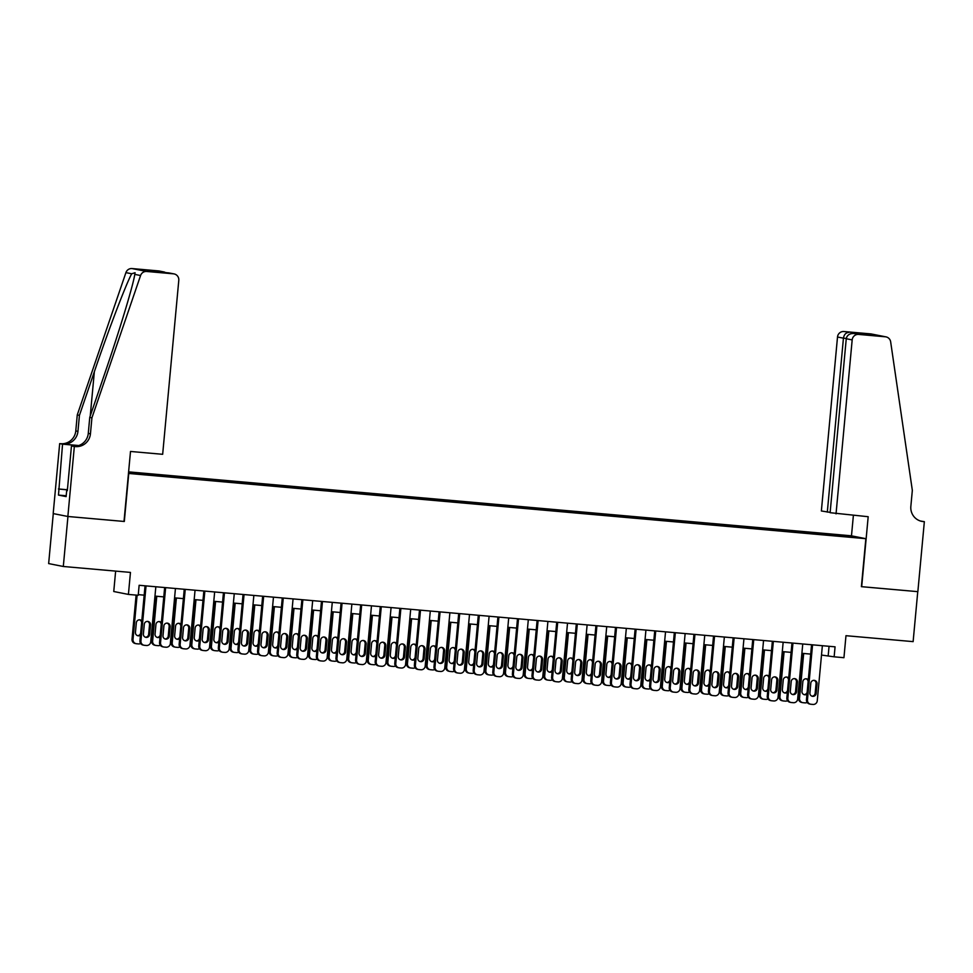<?xml version="1.0" encoding="UTF-8"?>
<svg xmlns="http://www.w3.org/2000/svg" width="973" height="973" viewBox="0 0 973 973"><rect width="100%" height="100%" fill="white"/><g stroke="black" fill="none" stroke-linecap="round" stroke-linejoin="round"><path stroke-width="1.46" d="M143.457 474.678L135.782 473.827L143.457 474.678M115.641 571.102L113.756 591.511L128.412 594.418L138.215 595.281L139.139 585.284L835.065 646.826L834.141 656.824L843.944 657.699L845.975 635.697L913.124 641.633L917.758 591.645L861.397 586.658L865.848 538.677L128.472 473.425M53.284 513.598L48.65 563.586L63.306 566.481L67.952 516.493L124.313 521.479L128.764 473.486M865.848 538.677L851.193 535.782L128.618 471.869M848.833 536.792L839.553 536.074L848.809 537.06M128.545 472.586L156.617 475.785L832.037 535.515M128.57 472.343L823.328 533.484L847.665 535.941L853.686 537.132L832.122 535.223M128.412 594.418L130.455 572.416L63.306 566.481M821.492 655.06L834.141 656.824M138.275 594.637L144.174 595.16M154.975 596.108L163.78 596.887M174.581 597.848L183.374 598.626M194.186 599.575L202.98 600.353M213.78 601.314L222.586 602.092M233.386 603.053L242.192 603.832M252.992 604.78L261.798 605.559M272.598 606.52L281.392 607.298M292.204 608.247L300.998 609.025M311.798 609.986L320.604 610.764M331.404 611.713L340.209 612.491M351.01 613.452L359.815 614.231M370.616 615.179L379.409 615.958M390.222 616.918L399.015 617.697M409.815 618.646L418.621 619.424M429.421 620.385L438.227 621.163M449.027 622.124L457.833 622.902M468.633 623.851L477.427 624.63M488.239 625.59L497.033 626.369M507.833 627.317L516.639 628.096M527.439 629.057L536.245 629.835M547.045 630.784L555.851 631.562M566.651 632.523L575.444 633.301M586.257 634.25L595.05 635.028M605.851 635.989L614.656 636.768M625.457 637.729L634.262 638.507M645.063 639.456L653.868 640.234M664.668 641.195L673.462 641.973M684.274 642.922L693.068 643.7M703.868 644.661L712.674 645.44M723.474 646.388L732.28 647.167M743.08 648.127L751.886 648.906M762.686 649.855L771.48 650.633M782.292 651.594L791.085 652.372M801.886 653.321L810.691 654.099M829.057 646.303L828.193 655.656M826.199 535.004L826.101 534.031M823.219 534.736L823.328 533.484M147.823 474.046L147.896 474.702M847.106 536.549L847.665 535.941M822.367 645.707L817.259 700.779A4.014 3.941 101.2 0 1 812.966 704.44L810.995 704.257A4.014 3.941 101.2 0 1 807.456 699.915L812.564 644.844M811.555 644.746L806.459 699.721L807.456 699.915M816.152 693.433A3.211 3.15 -78.8 0 1 812.394 696.303A3.211 3.15 -78.8 0 1 809.889 692.873L810.777 683.277A3.211 3.15 -78.8 0 1 814.535 680.395A3.211 3.15 -78.8 0 1 817.052 683.824L816.152 693.433L815.167 693.238A3.211 3.15 -78.8 0 1 811.908 696.169M814.036 680.346A3.211 3.15 -78.8 0 1 816.055 683.63L815.167 693.238M810.594 704.209L809.597 704.002A4.014 3.941 -78.8 0 1 806.459 699.721M802.689 653.394L798.541 698.152A4.014 3.941 -78.8 0 0 801.679 702.445L802.664 702.64A4.014 3.941 101.2 0 0 803.078 702.701L805.036 702.871A4.014 3.941 101.2 0 0 807.189 702.433M802.664 702.64A4.014 3.941 101.2 0 1 799.526 698.346L803.686 653.491M810.85 682.815L809.877 693.348M803.99 694.6A3.211 3.15 101.2 0 0 807.164 692.131M808.137 681.599A3.211 3.15 101.2 0 0 806.106 678.777M808.308 679.799A3.211 3.15 101.2 0 0 802.847 681.708L801.959 691.304A3.211 3.15 101.2 0 0 806.982 694.15M67.234 490.647L67.465 488.227M836.038 513.866L852.178 339.905L846.255 338.726L830.115 512.698L868.184 516.712L861.689 586.695L917.855 591.657L924.35 521.674L920.422 521.017M830.139 512.382L821.37 510.971L837.51 337.011A6.02 5.899 -78.8 0 1 843.956 331.525L870.713 333.897A6.02 5.899 -78.8 0 1 871.322 333.982L885.977 336.877A6.02 5.899 101.2 0 1 890.66 341.851L912.333 490.368L910.85 506.361A14.06 13.768 101.2 0 0 923.268 521.577L924.35 521.674M843.956 331.525L864.961 333.897L870.142 334.931L853.88 333.484L858.612 334.42L885.369 336.792L870.713 333.897M851.484 535.831L853.382 515.398M827.305 512.139L843.433 338.178L837.51 337.011M885.977 336.877A6.02 5.899 101.2 0 0 885.369 336.792M858.612 334.42A6.02 5.899 101.2 0 0 852.178 339.905M920.774 521.114A14.06 13.768 101.2 0 0 921.103 521.151L923.268 521.577M848.687 332.462C845.817 332.669 844.065 334.578 843.433 338.178L846.291 338.434M864.961 333.897L863.015 334.298M846.255 338.726C847.033 335.162 849.575 333.411 853.88 333.484L869.996 334.907M91.924 417.818L89.759 417.381L104.67 373.754C119.034 332.073 133.252 285.15 134.785 274.374L135.065 272.732L131.708 273.766C126.149 283.739 108.502 329.993 94.357 371.71L79.433 415.349L77.949 431.343A14.06 13.768 -78.8 0 1 62.929 444.126L59.681 443.603L53.187 513.586L67.855 516.481L124.009 521.443L130.504 451.46L162.661 454.306L178.789 280.346A6.02 5.899 101.2 0 0 173.474 273.827L146.704 271.467A6.02 5.899 101.2 0 0 140.574 275.517L91.924 417.818L90.44 433.812A14.06 13.768 -78.8 0 1 75.42 446.595L74.337 446.498L67.855 516.481M79.433 415.349L77.268 414.912L75.785 430.917A14.06 13.768 -78.8 0 1 60.764 443.7M75.42 446.595L73.255 446.169A14.06 13.768 -78.8 0 0 88.275 433.386L89.759 417.381M173.474 273.827L147.276 270.433L163.549 271.868L158.806 270.932L132.048 268.56L146.704 271.467M131.708 273.766L125.918 272.622L77.268 414.912M74.337 446.498L71.467 445.926L67.319 490.72L66.675 490.599L67.319 490.647M66.2 495.768L58.477 495.087L66.128 496.595L66.675 490.599M58.477 495.087L62.552 444.162L59.681 443.603M71.467 445.926L74.69 446.218M78.728 445.525L62.929 444.126M78.545 445.585L62.552 444.162M125.918 272.622A6.02 5.899 -78.8 0 1 132.048 268.56M158.806 270.932A6.02 5.899 -78.8 0 1 159.426 271.017L166.347 272.683M58.404 488.957L67.319 489.747M67.307 489.82L59.037 489.078M168.73 272.89L174.082 273.912M147.276 270.433L152.761 271.479M163.549 271.868L164.279 271.978M802.761 643.968L797.653 699.052A4.014 3.941 101.2 0 1 793.36 702.701L791.402 702.53A4.014 3.941 101.2 0 1 787.85 698.176L792.959 643.104M791.961 643.019L786.853 697.982L787.85 698.176M796.559 691.694A3.211 3.15 -78.8 0 1 792.788 694.564A3.211 3.15 -78.8 0 1 790.283 691.134L791.171 681.538A3.211 3.15 -78.8 0 1 794.929 678.668A3.211 3.15 -78.8 0 1 797.446 682.097L796.559 691.694L795.561 691.499A3.211 3.15 -78.8 0 1 792.302 694.43M794.43 678.607A3.211 3.15 -78.8 0 1 796.449 681.903L795.561 691.499M790.988 702.47L790.003 702.275A4.014 3.941 -78.8 0 1 786.853 697.982M783.156 642.241L778.047 697.313A4.014 3.941 101.2 0 1 773.754 700.961L771.796 700.791A4.014 3.941 101.2 0 1 768.244 696.449L773.353 641.377M772.355 641.28L767.259 696.254L768.244 696.449M776.953 689.966A3.211 3.15 -78.8 0 1 773.194 692.837A3.211 3.15 -78.8 0 1 770.677 689.407L771.565 679.811A3.211 3.15 -78.8 0 1 775.323 676.928A3.211 3.15 -78.8 0 1 777.841 680.358L776.953 689.966L775.955 689.76A3.211 3.15 -78.8 0 1 772.708 692.703M774.824 676.88A3.211 3.15 -78.8 0 1 776.855 680.163L775.955 689.76M771.382 700.73L770.397 700.536A4.014 3.941 -78.8 0 1 767.259 696.254M763.55 640.502L758.441 695.586A4.014 3.941 101.2 0 1 754.148 699.234L752.19 699.064A4.014 3.941 101.2 0 1 748.638 694.71L753.747 639.638M752.749 639.553L747.653 694.515L748.638 694.71M757.347 688.227A3.211 3.15 -78.8 0 1 753.589 691.098A3.211 3.15 -78.8 0 1 751.071 687.668L751.959 678.072A3.211 3.15 -78.8 0 1 755.717 675.201A3.211 3.15 -78.8 0 1 758.235 678.631L757.347 688.227L756.362 688.033A3.211 3.15 -78.8 0 1 753.102 690.964M755.218 675.14A3.211 3.15 -78.8 0 1 757.249 678.436L756.362 688.033M751.788 699.003L750.791 698.809A4.014 3.941 -78.8 0 1 747.653 694.515M743.944 638.775L738.835 693.846A4.014 3.941 101.2 0 1 734.542 697.495L732.584 697.325A4.014 3.941 101.2 0 1 729.032 692.983L734.141 637.899M733.143 637.814L728.047 692.788L729.032 692.983M737.741 686.488A3.211 3.15 -78.8 0 1 733.983 689.37A3.211 3.15 -78.8 0 1 731.465 685.941L732.365 676.344A3.211 3.15 -78.8 0 1 736.123 673.462A3.211 3.15 -78.8 0 1 738.629 676.892L737.741 686.488L736.756 686.293A3.211 3.15 -78.8 0 1 733.496 689.225M735.612 673.413A3.211 3.15 -78.8 0 1 737.643 676.697L736.756 686.293M732.183 697.264L731.185 697.069A4.014 3.941 -78.8 0 1 728.047 692.788M783.083 651.667L778.935 696.425A4.014 3.941 -78.8 0 0 782.073 700.706L783.07 700.901A4.014 3.941 101.2 0 0 783.472 700.961L785.43 701.132A4.014 3.941 101.2 0 0 787.583 700.706M783.07 700.901A4.014 3.941 101.2 0 1 779.92 696.619L784.08 651.752M791.244 681.076L790.271 691.608M784.384 692.861A3.211 3.15 101.2 0 0 787.558 690.392M788.544 679.872A3.211 3.15 101.2 0 0 786.5 677.038M788.702 678.059A3.211 3.15 101.2 0 0 783.241 679.981L782.353 689.577A3.211 3.15 101.2 0 0 787.376 692.411M763.477 649.928L759.329 694.686A4.014 3.941 -78.8 0 0 762.467 698.979L763.464 699.173A4.014 3.941 101.2 0 0 763.866 699.222L765.836 699.405A4.014 3.941 101.2 0 0 767.977 698.967M763.464 699.173A4.014 3.941 101.2 0 1 760.314 694.88L764.486 650.013M771.638 679.349L770.665 689.869M764.778 691.134A3.211 3.15 101.2 0 0 767.952 688.665M768.938 678.132A3.211 3.15 101.2 0 0 766.894 675.311M769.108 676.332A3.211 3.15 101.2 0 0 763.647 678.242L762.747 687.838A3.211 3.15 101.2 0 0 767.77 690.672M743.883 648.2L739.723 692.958A4.014 3.941 -78.8 0 0 742.873 697.24L743.859 697.434A4.014 3.941 101.2 0 0 744.272 697.495L746.23 697.665A4.014 3.941 101.2 0 0 748.371 697.24M743.859 697.434A4.014 3.941 101.2 0 1 740.721 693.153L744.88 648.286M752.044 677.609L751.059 688.142M745.172 689.395A3.211 3.15 101.2 0 0 748.359 686.926M749.332 676.393A3.211 3.15 101.2 0 0 747.3 673.571M749.502 674.593A3.211 3.15 101.2 0 0 744.041 676.503L743.153 686.111A3.211 3.15 101.2 0 0 748.164 688.945M724.277 646.461L720.117 691.219A4.014 3.941 -78.8 0 0 723.267 695.513L724.253 695.707A4.014 3.941 101.2 0 0 724.666 695.756L726.624 695.938A4.014 3.941 101.2 0 0 728.777 695.5M724.253 695.707A4.014 3.941 101.2 0 1 721.115 691.414L725.274 646.546M732.438 675.882L731.465 686.403M725.566 687.668A3.211 3.15 101.2 0 0 728.753 685.199M729.726 674.666A3.211 3.15 101.2 0 0 727.695 671.844M729.896 672.866A3.211 3.15 101.2 0 0 724.435 674.775L723.547 684.372A3.211 3.15 101.2 0 0 728.558 687.206M724.35 637.035L719.242 692.119A4.014 3.941 101.2 0 1 714.948 695.768L712.978 695.598A4.014 3.941 101.2 0 1 709.439 691.244L714.547 636.172M713.537 636.087L708.441 691.049L709.439 691.244M718.135 684.761A3.211 3.15 -78.8 0 1 714.377 687.631A3.211 3.15 -78.8 0 1 711.871 684.201L712.759 674.605A3.211 3.15 -78.8 0 1 716.517 671.735A3.211 3.15 -78.8 0 1 719.035 675.165L718.135 684.761L717.15 684.566A3.211 3.15 -78.8 0 1 713.89 687.497M716.019 671.674A3.211 3.15 -78.8 0 1 718.038 674.97L717.15 684.566M712.577 695.537L711.579 695.342A4.014 3.941 -78.8 0 1 708.441 691.049M704.671 644.734L700.524 689.48A4.014 3.941 -78.8 0 0 703.661 693.773L704.647 693.968A4.014 3.941 101.2 0 0 705.06 694.029L707.018 694.199A4.014 3.941 101.2 0 0 709.171 693.773M704.647 693.968A4.014 3.941 101.2 0 1 701.509 689.687L705.668 644.819M712.832 674.143L711.859 684.676M705.972 685.929A3.211 3.15 101.2 0 0 709.147 683.46M710.12 672.927A3.211 3.15 101.2 0 0 708.089 670.105M710.29 671.127A3.211 3.15 101.2 0 0 704.829 673.036L703.941 682.632A3.211 3.15 101.2 0 0 708.964 685.479M704.744 635.308L699.636 690.38A4.014 3.941 101.2 0 1 695.342 694.029L693.384 693.858A4.014 3.941 101.2 0 1 689.833 689.516L694.941 634.432M693.944 634.347L688.835 689.322L689.833 689.516M698.541 683.022A3.211 3.15 -78.8 0 1 694.771 685.904A3.211 3.15 -78.8 0 1 692.265 682.474L693.153 672.878A3.211 3.15 -78.8 0 1 696.911 669.996A3.211 3.15 -78.8 0 1 699.429 673.425L698.541 683.022L697.544 682.827A3.211 3.15 -78.8 0 1 694.284 685.758M696.413 669.935A3.211 3.15 -78.8 0 1 698.432 673.231L697.544 682.827M692.971 693.798L691.985 693.603A4.014 3.941 -78.8 0 1 688.835 689.322M685.065 642.995L680.918 687.753A4.014 3.941 -78.8 0 0 684.055 692.034L685.053 692.241A4.014 3.941 101.2 0 0 685.454 692.29L687.412 692.472A4.014 3.941 101.2 0 0 689.565 692.034M685.053 692.241A4.014 3.941 101.2 0 1 681.903 687.947L686.062 643.08M693.226 672.404L692.253 682.937M686.366 684.201A3.211 3.15 101.2 0 0 689.541 681.732M690.526 671.2A3.211 3.15 101.2 0 0 688.483 668.378M690.684 669.4A3.211 3.15 101.2 0 0 685.223 671.309L684.335 680.905A3.211 3.15 101.2 0 0 689.358 683.739M685.138 633.569L680.03 688.641A4.014 3.941 101.2 0 1 675.736 692.302L673.778 692.119A4.014 3.941 101.2 0 1 670.227 687.777L675.335 632.705M674.338 632.62L669.242 687.583L670.227 687.777M678.935 681.295A3.211 3.15 -78.8 0 1 675.177 684.165A3.211 3.15 -78.8 0 1 672.659 680.735L673.547 671.139A3.211 3.15 -78.8 0 1 677.305 668.269A3.211 3.15 -78.8 0 1 679.823 671.698L678.935 681.295L677.938 681.1A3.211 3.15 -78.8 0 1 674.69 684.031M676.807 668.208A3.211 3.15 -78.8 0 1 678.838 671.504L677.938 681.1M673.365 692.071L672.379 691.876A4.014 3.941 -78.8 0 1 669.242 687.583M665.459 641.256L661.312 686.014A4.014 3.941 -78.8 0 0 664.45 690.307L665.447 690.502A4.014 3.941 101.2 0 0 665.848 690.562L667.819 690.733A4.014 3.941 101.2 0 0 669.959 690.307M665.447 690.502A4.014 3.941 101.2 0 1 662.297 686.208L666.469 641.353M673.62 670.677L672.647 681.209M666.76 682.462A3.211 3.15 101.2 0 0 669.935 679.993M670.92 669.46A3.211 3.15 101.2 0 0 668.877 666.639M671.09 667.66A3.211 3.15 101.2 0 0 665.629 669.57L664.729 679.166A3.211 3.15 101.2 0 0 669.752 682.012M665.532 631.842L660.424 686.914A4.014 3.941 101.2 0 1 656.13 690.562L654.172 690.392A4.014 3.941 101.2 0 1 650.621 686.05L655.729 630.966M654.732 630.881L649.636 685.856L650.621 686.05M659.329 679.555A3.211 3.15 -78.8 0 1 655.571 682.438A3.211 3.15 -78.8 0 1 653.053 679.008L653.941 669.4A3.211 3.15 -78.8 0 1 657.699 666.529A3.211 3.15 -78.8 0 1 660.217 669.959L659.329 679.555L658.344 679.361A3.211 3.15 -78.8 0 1 655.084 682.292M657.201 666.469A3.211 3.15 -78.8 0 1 659.232 669.765L658.344 679.361M653.771 690.331L652.774 690.137A4.014 3.941 -78.8 0 1 649.636 685.856M645.865 639.529L641.706 684.287A4.014 3.941 -78.8 0 0 644.856 688.568L645.841 688.762A4.014 3.941 101.2 0 0 646.254 688.823L648.213 688.993A4.014 3.941 101.2 0 0 650.353 688.568M645.841 688.762A4.014 3.941 101.2 0 1 642.703 684.481L646.863 639.614M654.026 668.938L653.041 679.47M647.154 680.723A3.211 3.15 101.2 0 0 650.341 678.254M651.314 667.733A3.211 3.15 101.2 0 0 649.283 664.912M651.484 665.933A3.211 3.15 101.2 0 0 646.023 667.843L645.135 677.439A3.211 3.15 101.2 0 0 650.146 680.273M645.926 630.103L640.818 685.174A4.014 3.941 101.2 0 1 636.524 688.835L634.566 688.653A4.014 3.941 101.2 0 1 631.015 684.311L636.123 629.239M635.126 629.142L630.03 684.116L631.015 684.311M639.723 677.828A3.211 3.15 -78.8 0 1 635.965 680.699A3.211 3.15 -78.8 0 1 633.447 677.269L634.347 667.673A3.211 3.15 -78.8 0 1 638.106 664.802A3.211 3.15 -78.8 0 1 640.611 668.232L639.723 677.828L638.738 677.634A3.211 3.15 -78.8 0 1 635.478 680.565M637.595 664.741A3.211 3.15 -78.8 0 1 639.626 668.025L638.738 677.634M634.165 688.604L633.168 688.41A4.014 3.941 -78.8 0 1 630.03 684.116M626.259 637.789L622.1 682.547A4.014 3.941 -78.8 0 0 625.25 686.841L626.235 687.035A4.014 3.941 101.2 0 0 626.648 687.096L628.607 687.266A4.014 3.941 101.2 0 0 630.759 686.829M626.235 687.035A4.014 3.941 101.2 0 1 623.097 682.742L627.257 637.887M634.42 667.21L633.447 677.743M627.549 678.996A3.211 3.15 101.2 0 0 630.735 676.527M631.708 665.994A3.211 3.15 101.2 0 0 629.677 663.172M631.878 664.194A3.211 3.15 101.2 0 0 626.417 666.104L625.53 675.7A3.211 3.15 101.2 0 0 630.54 678.546M626.332 628.363L621.224 683.447A4.014 3.941 101.2 0 1 616.931 687.096L614.96 686.926A4.014 3.941 101.2 0 1 611.421 682.584L616.529 627.5M615.52 627.415L610.424 682.377L611.421 682.584M620.117 676.089A3.211 3.15 -78.8 0 1 616.359 678.972A3.211 3.15 -78.8 0 1 613.854 675.542L614.741 665.933A3.211 3.15 -78.8 0 1 618.5 663.063A3.211 3.15 -78.8 0 1 621.017 666.493L620.117 676.089L619.132 675.894A3.211 3.15 -78.8 0 1 615.873 678.826M618.001 663.002A3.211 3.15 -78.8 0 1 620.02 666.298L619.132 675.894M614.559 686.865L613.562 686.67A4.014 3.941 -78.8 0 1 610.424 682.377M606.653 636.062L602.506 680.82A4.014 3.941 -78.8 0 0 605.644 685.101L606.629 685.296A4.014 3.941 101.2 0 0 607.043 685.357L609.001 685.527A4.014 3.941 101.2 0 0 611.153 685.101M606.629 685.296A4.014 3.941 101.2 0 1 603.491 681.015L607.651 636.147M614.814 665.471L613.841 676.004M607.955 677.257A3.211 3.15 101.2 0 0 611.129 674.788M612.102 664.267A3.211 3.15 101.2 0 0 610.071 661.445M612.272 662.467A3.211 3.15 101.2 0 0 606.811 664.377L605.924 673.973A3.211 3.15 101.2 0 0 610.947 676.807M606.726 626.636L601.618 681.708A4.014 3.941 101.2 0 1 597.325 685.369L595.367 685.187A4.014 3.941 101.2 0 1 591.815 680.845L596.923 625.773M595.926 625.675L590.818 680.65L591.815 680.845M600.523 674.362A3.211 3.15 -78.8 0 1 596.753 677.232A3.211 3.15 -78.8 0 1 594.248 673.803L595.135 664.206A3.211 3.15 -78.8 0 1 598.894 661.324A3.211 3.15 -78.8 0 1 601.411 664.754L600.523 674.362L599.526 674.155A3.211 3.15 -78.8 0 1 596.267 677.099M598.395 661.275A3.211 3.15 -78.8 0 1 600.414 664.559L599.526 674.155M594.953 685.138L593.968 684.931A4.014 3.941 -78.8 0 1 590.818 680.65M587.047 634.323L582.9 679.081A4.014 3.941 -78.8 0 0 586.038 683.374L587.035 683.569A4.014 3.941 101.2 0 0 587.437 683.63L589.395 683.8A4.014 3.941 101.2 0 0 591.548 683.362M587.035 683.569A4.014 3.941 101.2 0 1 583.885 679.276L588.045 634.408M595.208 663.744L594.235 674.277M588.349 675.53A3.211 3.15 101.2 0 0 591.523 673.061M592.508 662.528A3.211 3.15 101.2 0 0 590.465 659.706M592.666 660.728A3.211 3.15 101.2 0 0 587.206 662.637L586.318 672.234A3.211 3.15 101.2 0 0 591.341 675.067M587.12 624.897L582.012 679.981A4.014 3.941 101.2 0 1 577.719 683.63L575.761 683.46A4.014 3.941 101.2 0 1 572.209 679.105L577.317 624.034M576.32 623.948L571.224 678.911L572.209 679.105M580.917 672.623A3.211 3.15 -78.8 0 1 577.159 675.493A3.211 3.15 -78.8 0 1 574.642 672.063L575.529 662.467A3.211 3.15 -78.8 0 1 579.288 659.597A3.211 3.15 -78.8 0 1 581.805 663.027L580.917 672.623L579.92 672.428A3.211 3.15 -78.8 0 1 576.673 675.359M578.789 659.536A3.211 3.15 -78.8 0 1 580.82 662.832L579.92 672.428M575.347 683.399L574.362 683.204A4.014 3.941 -78.8 0 1 571.224 678.911M567.441 632.596L563.294 677.354A4.014 3.941 -78.8 0 0 566.432 681.635L567.429 681.83A4.014 3.941 101.2 0 0 567.831 681.891L569.801 682.061A4.014 3.941 101.2 0 0 571.942 681.635M567.429 681.83A4.014 3.941 101.2 0 1 564.279 677.549L568.451 632.681M575.602 662.005L574.629 672.538M568.743 673.79A3.211 3.15 101.2 0 0 571.917 671.321M572.902 660.789A3.211 3.15 101.2 0 0 570.859 657.967M573.073 658.989A3.211 3.15 101.2 0 0 567.612 660.91L566.712 670.506A3.211 3.15 101.2 0 0 571.735 673.34M567.514 623.17L562.406 678.242A4.014 3.941 101.2 0 1 558.113 681.891L556.155 681.72A4.014 3.941 101.2 0 1 552.603 677.378L557.711 622.294M556.714 622.209L551.618 677.184L552.603 677.378M561.312 670.884A3.211 3.15 -78.8 0 1 557.553 673.766A3.211 3.15 -78.8 0 1 555.036 670.336L555.924 660.74A3.211 3.15 -78.8 0 1 559.682 657.857A3.211 3.15 -78.8 0 1 562.199 661.287L561.312 670.884L560.326 670.689A3.211 3.15 -78.8 0 1 557.067 673.62M559.183 657.809A3.211 3.15 -78.8 0 1 561.214 661.093L560.326 670.689M555.753 681.659L554.756 681.465A4.014 3.941 -78.8 0 1 551.618 677.184M547.848 630.857L543.688 675.615A4.014 3.941 -78.8 0 0 546.838 679.908L547.823 680.103A4.014 3.941 101.2 0 0 548.237 680.151L550.195 680.334A4.014 3.941 101.2 0 0 552.336 679.896M547.823 680.103A4.014 3.941 101.2 0 1 544.685 675.809L548.845 630.942M556.009 660.278L555.024 670.798M549.137 672.063A3.211 3.15 101.2 0 0 552.323 669.594M553.296 659.062A3.211 3.15 101.2 0 0 551.265 656.24M553.467 657.261A3.211 3.15 101.2 0 0 548.006 659.171L547.118 668.767A3.211 3.15 101.2 0 0 552.129 671.601M547.908 621.431L542.8 676.515A4.014 3.941 101.2 0 1 538.507 680.163L536.549 679.993A4.014 3.941 101.2 0 1 532.997 675.639L538.105 620.567M537.108 620.482L532.012 675.444L532.997 675.639M541.706 669.156A3.211 3.15 -78.8 0 1 537.947 672.027A3.211 3.15 -78.8 0 1 535.43 668.597L536.33 659.001A3.211 3.15 -78.8 0 1 540.088 656.13A3.211 3.15 -78.8 0 1 542.593 659.56L541.706 669.156L540.72 668.962A3.211 3.15 -78.8 0 1 537.461 671.893M539.577 656.07A3.211 3.15 -78.8 0 1 541.608 659.366L540.72 668.962M536.147 679.932L535.15 679.738A4.014 3.941 -78.8 0 1 532.012 675.444M528.242 629.13L524.082 673.875A4.014 3.941 -78.8 0 0 527.232 678.169L528.217 678.363A4.014 3.941 101.2 0 0 528.631 678.424L530.589 678.595A4.014 3.941 101.2 0 0 532.742 678.169M528.217 678.363A4.014 3.941 101.2 0 1 525.079 674.082L529.239 629.215M536.403 658.539L535.43 669.071M529.531 670.324A3.211 3.15 101.2 0 0 532.717 667.855M533.691 657.322A3.211 3.15 101.2 0 0 531.659 654.501M533.861 655.522A3.211 3.15 101.2 0 0 528.4 657.432L527.512 667.04A3.211 3.15 101.2 0 0 532.523 669.874M528.315 619.704L523.206 674.775A4.014 3.941 101.2 0 1 518.913 678.424L516.943 678.254A4.014 3.941 101.2 0 1 513.403 673.912L518.512 618.828M517.502 618.743L512.406 673.717L513.403 673.912M522.1 667.417A3.211 3.15 -78.8 0 1 518.341 670.3A3.211 3.15 -78.8 0 1 515.836 666.87L516.724 657.274A3.211 3.15 -78.8 0 1 520.482 654.391A3.211 3.15 -78.8 0 1 523 657.821L522.1 667.417L521.114 667.223A3.211 3.15 -78.8 0 1 517.855 670.154M519.983 654.342A3.211 3.15 -78.8 0 1 522.002 657.626L521.114 667.223M516.541 678.193L515.544 677.999A4.014 3.941 -78.8 0 1 512.406 673.717M508.636 627.39L504.488 672.148A4.014 3.941 -78.8 0 0 507.626 676.43L508.611 676.636A4.014 3.941 101.2 0 0 509.025 676.685L510.983 676.867A4.014 3.941 101.2 0 0 513.136 676.43M508.611 676.636A4.014 3.941 101.2 0 1 505.474 672.343L509.633 627.476M516.797 656.811L515.824 667.332M509.937 668.597A3.211 3.15 101.2 0 0 513.112 666.128M514.085 655.595A3.211 3.15 101.2 0 0 512.053 652.774M514.255 653.795A3.211 3.15 101.2 0 0 508.794 655.705L507.906 665.301A3.211 3.15 101.2 0 0 512.929 668.135M508.709 617.964L503.6 673.048A4.014 3.941 101.2 0 1 499.307 676.697L497.349 676.527A4.014 3.941 101.2 0 1 493.798 672.173L498.906 617.101M497.908 617.016L492.8 671.978L493.798 672.173M502.506 665.69A3.211 3.15 -78.8 0 1 498.735 668.56A3.211 3.15 -78.8 0 1 496.23 665.131L497.118 655.534A3.211 3.15 -78.8 0 1 500.876 652.664A3.211 3.15 -78.8 0 1 503.394 656.094L502.506 665.69L501.509 665.496A3.211 3.15 -78.8 0 1 498.249 668.427M500.377 652.603A3.211 3.15 -78.8 0 1 502.396 655.899L501.509 665.496M496.935 676.466L495.95 676.271A4.014 3.941 -78.8 0 1 492.8 671.978M489.03 625.651L484.882 670.409A4.014 3.941 -78.8 0 0 488.02 674.703L489.018 674.897A4.014 3.941 101.2 0 0 489.419 674.958L491.377 675.128A4.014 3.941 101.2 0 0 493.53 674.703M489.018 674.897A4.014 3.941 101.2 0 1 485.868 670.604L490.027 625.748M497.191 655.072L496.218 665.605M490.331 666.858A3.211 3.15 101.2 0 0 493.506 664.389M494.491 653.856A3.211 3.15 101.2 0 0 492.447 651.034M494.649 652.056A3.211 3.15 101.2 0 0 489.188 653.965L488.3 663.562A3.211 3.15 101.2 0 0 493.323 666.408M489.103 616.237L483.995 671.309A4.014 3.941 101.2 0 1 479.701 674.958L477.743 674.788A4.014 3.941 101.2 0 1 474.192 670.446L479.3 615.362M478.302 615.277L473.206 670.251L474.192 670.446M482.9 663.951A3.211 3.15 -78.8 0 1 479.142 666.833A3.211 3.15 -78.8 0 1 476.624 663.404L477.512 653.807A3.211 3.15 -78.8 0 1 481.27 650.925A3.211 3.15 -78.8 0 1 483.788 654.355L482.9 663.951L481.903 663.756A3.211 3.15 -78.8 0 1 478.655 666.687M480.771 650.864A3.211 3.15 -78.8 0 1 482.803 654.16L481.903 663.756M477.329 674.727L476.344 674.532A4.014 3.941 -78.8 0 1 473.206 670.251M469.424 623.924L465.276 668.682A4.014 3.941 -78.8 0 0 468.414 672.963L469.412 673.158A4.014 3.941 101.2 0 0 469.813 673.219L471.783 673.389A4.014 3.941 101.2 0 0 473.924 672.963M469.412 673.158A4.014 3.941 101.2 0 1 466.262 668.877L470.433 624.009M477.585 653.333L476.612 663.866M470.725 665.131A3.211 3.15 101.2 0 0 473.9 662.662M474.885 652.129A3.211 3.15 101.2 0 0 472.842 649.307M475.055 650.329A3.211 3.15 101.2 0 0 469.594 652.238L468.694 661.835A3.211 3.15 101.2 0 0 473.717 664.668M469.497 614.498L464.389 669.57A4.014 3.941 101.2 0 1 460.095 673.231L458.137 673.048A4.014 3.941 101.2 0 1 454.586 668.706L459.694 613.635M458.697 613.537L453.6 668.512L454.586 668.706M463.294 662.224A3.211 3.15 -78.8 0 1 459.536 665.094A3.211 3.15 -78.8 0 1 457.018 661.664L457.906 652.068A3.211 3.15 -78.8 0 1 461.664 649.198A3.211 3.15 -78.8 0 1 464.182 652.628L463.294 662.224L462.309 662.029A3.211 3.15 -78.8 0 1 459.049 664.96M461.166 649.137A3.211 3.15 -78.8 0 1 463.197 652.421L462.309 662.029M457.736 673L456.738 672.805A4.014 3.941 -78.8 0 1 453.6 668.512M449.83 622.185L445.67 666.943A4.014 3.941 -78.8 0 0 448.821 671.236L449.806 671.431A4.014 3.941 101.2 0 0 450.219 671.492L452.177 671.662A4.014 3.941 101.2 0 0 454.318 671.224M449.806 671.431A4.014 3.941 101.2 0 1 446.668 667.137L450.827 622.282M457.991 651.606L457.006 662.139M451.119 663.391A3.211 3.15 101.2 0 0 454.306 660.922M455.279 650.39A3.211 3.15 101.2 0 0 453.248 647.568M455.449 648.59A3.211 3.15 101.2 0 0 449.988 650.499L449.1 660.095A3.211 3.15 101.2 0 0 454.111 662.941M449.891 612.759L444.783 667.843A4.014 3.941 101.2 0 1 440.489 671.492L438.531 671.321A4.014 3.941 101.2 0 1 434.98 666.979L440.088 611.895M439.091 611.81L433.994 666.773L434.98 666.979M443.688 660.485A3.211 3.15 -78.8 0 1 439.93 663.367A3.211 3.15 -78.8 0 1 437.412 659.937L438.312 650.329A3.211 3.15 -78.8 0 1 442.07 647.459A3.211 3.15 -78.8 0 1 444.576 650.888L443.688 660.485L442.703 660.29A3.211 3.15 -78.8 0 1 439.443 663.221M441.56 647.398A3.211 3.15 -78.8 0 1 443.591 650.694L442.703 660.29M438.13 671.261L437.132 671.066A4.014 3.941 -78.8 0 1 433.994 666.773M430.224 620.458L426.065 665.216A4.014 3.941 -78.8 0 0 429.215 669.497L430.2 669.692A4.014 3.941 101.2 0 0 430.613 669.752L432.571 669.923A4.014 3.941 101.2 0 0 434.724 669.497M430.2 669.692A4.014 3.941 101.2 0 1 427.062 665.41L431.221 620.543M438.385 649.867L437.412 660.399M431.513 661.652A3.211 3.15 101.2 0 0 434.7 659.183M435.673 648.663A3.211 3.15 101.2 0 0 433.642 645.841M435.843 646.863A3.211 3.15 101.2 0 0 430.382 648.772L429.494 658.368A3.211 3.15 101.2 0 0 434.505 661.202M430.297 611.032L425.189 666.104A4.014 3.941 101.2 0 1 420.895 669.765L418.925 669.582A4.014 3.941 101.2 0 1 415.386 665.24L420.494 610.168M419.485 610.071L414.389 665.045L415.386 665.24M424.082 658.757A3.211 3.15 -78.8 0 1 420.324 661.628A3.211 3.15 -78.8 0 1 417.818 658.198L418.706 648.602A3.211 3.15 -78.8 0 1 422.464 645.719A3.211 3.15 -78.8 0 1 424.982 649.149L424.082 658.757L423.097 658.563A3.211 3.15 -78.8 0 1 419.837 661.494M421.966 645.671A3.211 3.15 -78.8 0 1 423.985 648.955L423.097 658.563M418.524 669.533L417.526 669.327A4.014 3.941 -78.8 0 1 414.389 665.045M410.618 618.719L406.471 663.477A4.014 3.941 -78.8 0 0 409.609 667.77L410.594 667.965A4.014 3.941 101.2 0 0 411.007 668.025L412.966 668.196A4.014 3.941 101.2 0 0 415.118 667.758M410.594 667.965A4.014 3.941 101.2 0 1 407.456 663.671L411.615 618.816M418.779 648.14L417.806 658.672M411.92 659.925A3.211 3.15 101.2 0 0 415.094 657.456M416.067 646.923A3.211 3.15 101.2 0 0 414.036 644.102M416.237 645.123A3.211 3.15 101.2 0 0 410.776 647.033L409.888 656.629A3.211 3.15 101.2 0 0 414.912 659.475M410.691 609.293L405.583 664.377A4.014 3.941 101.2 0 1 401.29 668.025L399.331 667.855A4.014 3.941 101.2 0 1 395.78 663.501L400.888 608.429M399.891 608.344L394.783 663.306L395.78 663.501M404.488 657.018A3.211 3.15 -78.8 0 1 400.718 659.889A3.211 3.15 -78.8 0 1 398.212 656.459L399.1 646.863A3.211 3.15 -78.8 0 1 402.858 643.992A3.211 3.15 -78.8 0 1 405.376 647.422L404.488 657.018L403.491 656.824A3.211 3.15 -78.8 0 1 400.231 659.755M402.36 643.931A3.211 3.15 -78.8 0 1 404.379 647.227L403.491 656.824M398.918 667.794L397.933 667.6A4.014 3.941 -78.8 0 1 394.783 663.306M391.012 616.991L386.865 661.749A4.014 3.941 -78.8 0 0 390.003 666.031L391 666.225A4.014 3.941 101.2 0 0 391.401 666.286L393.36 666.456A4.014 3.941 101.2 0 0 395.512 666.031M391 666.225A4.014 3.941 101.2 0 1 387.85 661.944L392.01 617.077M399.173 646.4L398.2 656.933M392.314 658.186A3.211 3.15 101.2 0 0 395.488 655.717M396.473 645.196A3.211 3.15 101.2 0 0 394.43 642.362M396.631 643.384A3.211 3.15 101.2 0 0 391.17 645.306L390.282 654.902A3.211 3.15 101.2 0 0 395.306 657.736M391.085 607.566L385.977 662.637A4.014 3.941 101.2 0 1 381.684 666.286L379.725 666.116A4.014 3.941 101.2 0 1 376.174 661.774L381.282 606.702M380.285 606.605L375.189 661.579L376.174 661.774M384.882 655.291A3.211 3.15 -78.8 0 1 381.124 658.162A3.211 3.15 -78.8 0 1 378.606 654.732L379.494 645.135A3.211 3.15 -78.8 0 1 383.253 642.253A3.211 3.15 -78.8 0 1 385.77 645.683L384.882 655.291L383.885 655.084A3.211 3.15 -78.8 0 1 380.638 658.028M382.754 642.204A3.211 3.15 -78.8 0 1 384.785 645.488L383.885 655.084M379.312 666.055L378.327 665.86A4.014 3.941 -78.8 0 1 375.189 661.579M371.406 615.252L367.259 660.01A4.014 3.941 -78.8 0 0 370.397 664.304L371.394 664.498A4.014 3.941 101.2 0 0 371.795 664.547L373.766 664.729A4.014 3.941 101.2 0 0 375.906 664.291M371.394 664.498A4.014 3.941 101.2 0 1 368.244 660.205L372.416 615.337M379.567 644.673L378.594 655.194M372.708 656.459A3.211 3.15 101.2 0 0 375.882 653.99M376.867 643.457A3.211 3.15 101.2 0 0 374.824 640.635M377.038 641.657A3.211 3.15 101.2 0 0 371.577 643.567L370.677 653.163A3.211 3.15 101.2 0 0 375.7 655.997M371.479 605.826L366.371 660.91A4.014 3.941 101.2 0 1 362.078 664.559L360.119 664.389A4.014 3.941 101.2 0 1 356.568 660.035L361.676 604.963M360.679 604.878L355.583 659.84L356.568 660.035M365.276 653.552A3.211 3.15 -78.8 0 1 361.518 656.422A3.211 3.15 -78.8 0 1 359.001 652.992L359.888 643.396A3.211 3.15 -78.8 0 1 363.647 640.526A3.211 3.15 -78.8 0 1 366.164 643.956L365.276 653.552L364.291 653.357A3.211 3.15 -78.8 0 1 361.032 656.289M363.148 640.465A3.211 3.15 -78.8 0 1 365.179 643.761L364.291 653.357M359.718 664.328L358.721 664.133A4.014 3.941 -78.8 0 1 355.583 659.84M351.812 613.525L347.653 658.283A4.014 3.941 -78.8 0 0 350.803 662.564L351.788 662.759A4.014 3.941 101.2 0 0 352.202 662.82L354.16 662.99A4.014 3.941 101.2 0 0 356.3 662.564M351.788 662.759A4.014 3.941 101.2 0 1 348.65 658.478L352.81 613.61M359.974 642.934L358.988 653.467M353.102 654.72A3.211 3.15 101.2 0 0 356.288 652.251M357.261 641.718A3.211 3.15 101.2 0 0 355.23 638.896M357.432 639.918A3.211 3.15 101.2 0 0 351.971 641.827L351.083 651.436A3.211 3.15 101.2 0 0 356.094 654.27M351.873 604.099L346.765 659.171A4.014 3.941 101.2 0 1 342.472 662.82L340.514 662.649A4.014 3.941 101.2 0 1 336.962 658.307L342.07 603.224M341.073 603.138L335.977 658.113L336.962 658.307M345.67 651.813A3.211 3.15 -78.8 0 1 341.912 654.695A3.211 3.15 -78.8 0 1 339.395 651.265L340.295 641.669A3.211 3.15 -78.8 0 1 344.053 638.787A3.211 3.15 -78.8 0 1 346.558 642.216L345.67 651.813L344.685 651.618A3.211 3.15 -78.8 0 1 341.426 654.549M343.542 638.738A3.211 3.15 -78.8 0 1 345.573 642.022L344.685 651.618M340.112 662.589L339.115 662.394A4.014 3.941 -78.8 0 1 335.977 658.113M332.207 611.786L328.047 656.544A4.014 3.941 -78.8 0 0 331.197 660.837L332.182 661.032A4.014 3.941 101.2 0 0 332.596 661.081L334.554 661.263A4.014 3.941 101.2 0 0 336.707 660.825M332.182 661.032A4.014 3.941 101.2 0 1 329.044 656.739L333.204 611.871M340.368 641.207L339.395 651.728M333.496 652.992A3.211 3.15 101.2 0 0 336.682 650.523M337.655 639.991A3.211 3.15 101.2 0 0 335.624 637.169M337.826 638.191A3.211 3.15 101.2 0 0 332.365 640.1L331.477 649.696A3.211 3.15 101.2 0 0 336.488 652.53M332.279 602.36L327.171 657.444A4.014 3.941 101.2 0 1 322.878 661.093L320.908 660.922A4.014 3.941 101.2 0 1 317.368 656.568L322.477 601.496M321.467 601.411L316.371 656.374L317.368 656.568M326.064 650.086A3.211 3.15 -78.8 0 1 322.306 652.956A3.211 3.15 -78.8 0 1 319.801 649.526L320.689 639.93A3.211 3.15 -78.8 0 1 324.447 637.06A3.211 3.15 -78.8 0 1 326.964 640.489L326.064 650.086L325.079 649.891A3.211 3.15 -78.8 0 1 321.82 652.822M323.948 636.999A3.211 3.15 -78.8 0 1 325.967 640.295L325.079 649.891M320.506 660.862L319.521 660.667A4.014 3.941 -78.8 0 1 316.371 656.374M312.601 610.059L308.453 654.805A4.014 3.941 -78.8 0 0 311.591 659.098L312.576 659.293A4.014 3.941 101.2 0 0 312.99 659.353L314.948 659.524A4.014 3.941 101.2 0 0 317.101 659.098M312.576 659.293A4.014 3.941 101.2 0 1 309.438 655.011L313.598 610.144M320.762 639.468L319.789 650M313.902 651.253A3.211 3.15 101.2 0 0 317.076 648.784M318.049 638.252A3.211 3.15 101.2 0 0 316.018 635.43M318.22 636.451A3.211 3.15 101.2 0 0 312.759 638.361L311.871 647.969A3.211 3.15 101.2 0 0 316.894 650.803M312.674 600.633L307.565 655.705A4.014 3.941 101.2 0 1 303.272 659.353L301.314 659.183A4.014 3.941 101.2 0 1 297.762 654.841L302.871 599.757M301.873 599.672L296.765 654.647L297.762 654.841M306.471 648.346A3.211 3.15 -78.8 0 1 302.7 651.229A3.211 3.15 -78.8 0 1 300.195 647.799L301.083 638.203A3.211 3.15 -78.8 0 1 304.841 635.32A3.211 3.15 -78.8 0 1 307.359 638.75L306.471 648.346L305.473 648.152A3.211 3.15 -78.8 0 1 302.214 651.083M304.342 635.26A3.211 3.15 -78.8 0 1 306.361 638.556L305.473 648.152M300.9 659.122L299.915 658.928A4.014 3.941 -78.8 0 1 296.765 654.647M292.995 608.32L288.847 653.078A4.014 3.941 -78.8 0 0 291.985 657.359L292.982 657.566A4.014 3.941 101.2 0 0 293.384 657.614L295.342 657.797A4.014 3.941 101.2 0 0 297.495 657.359M292.982 657.566A4.014 3.941 101.2 0 1 289.832 653.272L293.992 608.405M301.156 637.729L300.183 648.261M294.296 649.526A3.211 3.15 101.2 0 0 297.47 647.057M298.456 636.524A3.211 3.15 101.2 0 0 296.412 633.703M298.614 634.724A3.211 3.15 101.2 0 0 293.153 636.634L292.265 646.23A3.211 3.15 101.2 0 0 297.288 649.064M293.068 598.894L287.959 653.965A4.014 3.941 101.2 0 1 283.666 657.626L281.708 657.444A4.014 3.941 101.2 0 1 278.156 653.102L283.265 598.03M282.267 597.945L277.171 652.907L278.156 653.102M286.865 646.619A3.211 3.15 -78.8 0 1 283.107 649.49A3.211 3.15 -78.8 0 1 280.589 646.06L281.477 636.464A3.211 3.15 -78.8 0 1 285.235 633.593A3.211 3.15 -78.8 0 1 287.753 637.023L286.865 646.619L285.867 646.425A3.211 3.15 -78.8 0 1 282.62 649.356M284.736 633.532A3.211 3.15 -78.8 0 1 286.767 636.829L285.867 646.425M281.294 657.395L280.309 657.201A4.014 3.941 -78.8 0 1 277.171 652.907M273.389 606.58L269.241 651.338A4.014 3.941 -78.8 0 0 272.379 655.632L273.377 655.826A4.014 3.941 101.2 0 0 273.778 655.887L275.748 656.057A4.014 3.941 101.2 0 0 277.889 655.632M273.377 655.826A4.014 3.941 101.2 0 1 270.226 651.533L274.398 606.678M281.55 636.001L280.577 646.534M274.69 647.787A3.211 3.15 101.2 0 0 277.864 645.318M278.85 634.785A3.211 3.15 101.2 0 0 276.806 631.964M279.02 632.985A3.211 3.15 101.2 0 0 273.559 634.895L272.659 644.491A3.211 3.15 101.2 0 0 277.682 647.337M273.462 597.167L268.353 652.238A4.014 3.941 101.2 0 1 264.06 655.887L262.102 655.717A4.014 3.941 101.2 0 1 258.55 651.375L263.659 596.291M262.661 596.206L257.565 651.18L258.55 651.375M267.259 644.88A3.211 3.15 -78.8 0 1 263.501 647.763A3.211 3.15 -78.8 0 1 260.983 644.333L261.871 634.724A3.211 3.15 -78.8 0 1 265.629 631.854A3.211 3.15 -78.8 0 1 268.147 635.284L267.259 644.88L266.274 644.685A3.211 3.15 -78.8 0 1 263.014 647.617M265.13 631.793A3.211 3.15 -78.8 0 1 267.161 635.089L266.274 644.685M261.701 655.656L260.703 655.461A4.014 3.941 -78.8 0 1 257.565 651.18M253.795 604.853L249.635 649.611A4.014 3.941 -78.8 0 0 252.785 653.892L253.771 654.087A4.014 3.941 101.2 0 0 254.184 654.148L256.142 654.318A4.014 3.941 101.2 0 0 258.283 653.892M253.771 654.087A4.014 3.941 101.2 0 1 250.633 649.806L254.792 604.938M261.956 634.262L260.971 644.795M255.084 646.048A3.211 3.15 101.2 0 0 258.271 643.579M259.244 633.058A3.211 3.15 101.2 0 0 257.213 630.236M259.414 631.258A3.211 3.15 101.2 0 0 253.953 633.168L253.065 642.764A3.211 3.15 101.2 0 0 258.076 645.598M253.856 595.427L248.747 650.499A4.014 3.941 101.2 0 1 244.454 654.16L242.496 653.978A4.014 3.941 101.2 0 1 238.944 649.636L244.053 594.564M243.055 594.467L237.959 649.441L238.944 649.636M247.653 643.153A3.211 3.15 -78.8 0 1 243.895 646.023A3.211 3.15 -78.8 0 1 241.377 642.594L242.277 632.997A3.211 3.15 -78.8 0 1 246.035 630.127A3.211 3.15 -78.8 0 1 248.541 633.557L247.653 643.153L246.668 642.958A3.211 3.15 -78.8 0 1 243.408 645.89M245.524 630.066A3.211 3.15 -78.8 0 1 247.556 633.35L246.668 642.958M242.095 653.929L241.097 653.734A4.014 3.941 -78.8 0 1 237.959 649.441M234.189 603.114L230.029 647.872A4.014 3.941 -78.8 0 0 233.179 652.165L234.165 652.36A4.014 3.941 101.2 0 0 234.578 652.421L236.536 652.591A4.014 3.941 101.2 0 0 238.689 652.153M234.165 652.36A4.014 3.941 101.2 0 1 231.027 648.067L235.186 603.211M242.35 632.535L241.377 643.068M235.478 644.321A3.211 3.15 101.2 0 0 238.665 641.852M239.638 631.319A3.211 3.15 101.2 0 0 237.607 628.497M239.808 629.519A3.211 3.15 101.2 0 0 234.347 631.428L233.459 641.025A3.211 3.15 101.2 0 0 238.47 643.871M234.262 593.688L229.154 648.772A4.014 3.941 101.2 0 1 224.86 652.421L222.89 652.251A4.014 3.941 101.2 0 1 219.351 647.909L224.459 592.825M223.449 592.739L218.353 647.702L219.351 647.909M228.047 641.414A3.211 3.15 -78.8 0 1 224.289 644.296A3.211 3.15 -78.8 0 1 221.783 640.866L222.671 631.258A3.211 3.15 -78.8 0 1 226.429 628.388A3.211 3.15 -78.8 0 1 228.947 631.818L228.047 641.414L227.062 641.219A3.211 3.15 -78.8 0 1 223.802 644.15M225.931 628.327A3.211 3.15 -78.8 0 1 227.95 631.623L227.062 641.219M222.489 652.19L221.503 651.995A4.014 3.941 -78.8 0 1 218.353 647.702M214.583 601.387L210.436 646.145A4.014 3.941 -78.8 0 0 213.573 650.426L214.559 650.621A4.014 3.941 101.2 0 0 214.972 650.682L216.93 650.852A4.014 3.941 101.2 0 0 219.083 650.426M214.559 650.621A4.014 3.941 101.2 0 1 211.421 646.34L215.58 601.472M222.744 630.796L221.771 641.329M215.884 642.581A3.211 3.15 101.2 0 0 219.059 640.112M220.032 629.592A3.211 3.15 101.2 0 0 218.001 626.77M220.202 627.792A3.211 3.15 101.2 0 0 214.741 629.701L213.853 639.297A3.211 3.15 101.2 0 0 218.876 642.131M214.656 591.961L209.548 647.033A4.014 3.941 101.2 0 1 205.254 650.694L203.296 650.511A4.014 3.941 101.2 0 1 199.745 646.169L204.853 591.098M203.856 591L198.747 645.975L199.745 646.169M208.453 639.687A3.211 3.15 -78.8 0 1 204.683 642.557A3.211 3.15 -78.8 0 1 202.177 639.127L203.065 629.531A3.211 3.15 -78.8 0 1 206.823 626.648A3.211 3.15 -78.8 0 1 209.341 630.078L208.453 639.687L207.456 639.48A3.211 3.15 -78.8 0 1 204.196 642.423M206.325 626.6A3.211 3.15 -78.8 0 1 208.344 629.884L207.456 639.48M202.883 650.463L201.898 650.256A4.014 3.941 -78.8 0 1 198.747 645.975M194.977 599.648L190.83 644.406A4.014 3.941 -78.8 0 0 193.968 648.699L194.965 648.894A4.014 3.941 101.2 0 0 195.366 648.955L197.324 649.125A4.014 3.941 101.2 0 0 199.477 648.687M194.965 648.894A4.014 3.941 101.2 0 1 191.815 644.6L195.974 599.745M203.138 629.069L202.165 639.602M196.278 640.854A3.211 3.15 101.2 0 0 199.453 638.385M200.438 627.853A3.211 3.15 101.2 0 0 198.395 625.031M200.596 626.053A3.211 3.15 101.2 0 0 195.135 627.962L194.247 637.558A3.211 3.15 101.2 0 0 199.27 640.404M195.05 590.222L189.942 645.306A4.014 3.941 101.2 0 1 185.648 648.955L183.69 648.784A4.014 3.941 101.2 0 1 180.139 644.43L185.247 589.358M184.25 589.273L179.154 644.235L180.139 644.43M188.847 637.947A3.211 3.15 -78.8 0 1 185.089 640.818A3.211 3.15 -78.8 0 1 182.571 637.388L183.459 627.792A3.211 3.15 -78.8 0 1 187.217 624.921A3.211 3.15 -78.8 0 1 189.735 628.351L188.847 637.947L187.85 637.753A3.211 3.15 -78.8 0 1 184.602 640.684M186.719 624.861A3.211 3.15 -78.8 0 1 188.75 628.157L187.85 637.753M183.277 648.723L182.292 648.529A4.014 3.941 -78.8 0 1 179.154 644.235M175.371 597.921L171.224 642.679A4.014 3.941 -78.8 0 0 174.362 646.96L175.359 647.154A4.014 3.941 101.2 0 0 175.76 647.215L177.731 647.386A4.014 3.941 101.2 0 0 179.871 646.96M175.359 647.154A4.014 3.941 101.2 0 1 172.209 642.873L176.381 598.006M183.532 627.33L182.559 637.862M176.672 639.115A3.211 3.15 101.2 0 0 179.847 636.646M180.832 626.113A3.211 3.15 101.2 0 0 178.789 623.292M181.002 624.313A3.211 3.15 101.2 0 0 175.541 626.235L174.641 635.831A3.211 3.15 101.2 0 0 179.664 638.665M175.444 588.495L170.336 643.567A4.014 3.941 101.2 0 1 166.042 647.215L164.084 647.045A4.014 3.941 101.2 0 1 160.533 642.703L165.641 587.631M164.644 587.534L159.548 642.508L160.533 642.703M169.241 636.208A3.211 3.15 -78.8 0 1 165.483 639.091A3.211 3.15 -78.8 0 1 162.965 635.661L163.853 626.065A3.211 3.15 -78.8 0 1 167.624 623.182A3.211 3.15 -78.8 0 1 170.129 626.612L169.241 636.208L168.256 636.014A3.211 3.15 -78.8 0 1 164.996 638.945M167.113 623.134A3.211 3.15 -78.8 0 1 169.144 626.417L168.256 636.014M163.683 646.984L162.686 646.79A4.014 3.941 -78.8 0 1 159.548 642.508M155.777 596.181L151.618 640.939A4.014 3.941 -78.8 0 0 154.768 645.233L155.753 645.427A4.014 3.941 101.2 0 0 156.167 645.476L158.125 645.658A4.014 3.941 101.2 0 0 160.265 645.221M155.753 645.427A4.014 3.941 101.2 0 1 152.615 641.134L156.775 596.267M163.938 625.603L162.953 636.123M157.067 637.388A3.211 3.15 101.2 0 0 160.253 634.919M161.226 624.386A3.211 3.15 101.2 0 0 159.195 621.565M161.396 622.586A3.211 3.15 101.2 0 0 155.935 624.496L155.048 634.092A3.211 3.15 101.2 0 0 160.059 636.926M155.838 586.755L150.73 641.839A4.014 3.941 101.2 0 1 146.437 645.488L144.478 645.318A4.014 3.941 101.2 0 1 140.927 640.964L146.047 585.892M145.038 585.807L139.942 640.769L140.927 640.964M149.635 634.481A3.211 3.15 -78.8 0 1 145.877 637.351A3.211 3.15 -78.8 0 1 143.359 633.922L144.259 624.325A3.211 3.15 -78.8 0 1 148.018 621.455A3.211 3.15 -78.8 0 1 150.523 624.885L149.635 634.481L148.65 634.287A3.211 3.15 -78.8 0 1 145.391 637.218M147.507 621.394A3.211 3.15 -78.8 0 1 149.538 624.69L148.65 634.287M144.077 645.257L143.08 645.063A4.014 3.941 -78.8 0 1 139.942 640.769M136.111 595.087L132.012 639.2A4.014 3.941 -78.8 0 0 135.162 643.494L136.147 643.688A4.014 3.941 101.2 0 0 136.561 643.749L138.519 643.919A4.014 3.941 101.2 0 0 140.671 643.494M136.147 643.688A4.014 3.941 101.2 0 1 133.009 639.407L137.108 595.184M144.332 623.863L143.359 634.396M137.461 635.649A3.211 3.15 101.2 0 0 140.647 633.18M141.62 622.647A3.211 3.15 101.2 0 0 139.589 619.825M141.79 620.847A3.211 3.15 101.2 0 0 136.329 622.756L135.442 632.365A3.211 3.15 101.2 0 0 140.453 635.199M817.052 683.824L816.055 683.63M799.526 698.346L798.541 698.152M77.949 431.343L75.785 430.917M88.275 433.386L90.44 433.812M140.574 275.517L134.785 274.374M94.357 371.71L90.246 415.945M797.446 682.097L796.449 681.903M777.841 680.358L776.855 680.163M758.235 678.631L757.249 678.436M738.629 676.892L737.643 676.697M779.92 696.619L778.935 696.425M760.314 694.88L759.329 694.686M740.721 693.153L739.723 692.958M721.115 691.414L720.117 691.219M719.035 675.165L718.038 674.97M701.509 689.687L700.524 689.48M699.429 673.425L698.432 673.231M681.903 687.947L680.918 687.753M679.823 671.698L678.838 671.504M662.297 686.208L661.312 686.014M660.217 669.959L659.232 669.765M642.703 684.481L641.706 684.287M640.611 668.232L639.626 668.025M623.097 682.742L622.1 682.547M621.017 666.493L620.02 666.298M603.491 681.015L602.506 680.82M601.411 664.754L600.414 664.559M583.885 679.276L582.9 679.081M581.805 663.027L580.82 662.832M564.279 677.549L563.294 677.354M562.199 661.287L561.214 661.093M544.685 675.809L543.688 675.615M542.593 659.56L541.608 659.366M525.079 674.082L524.082 673.875M523 657.821L522.002 657.626M505.474 672.343L504.488 672.148M503.394 656.094L502.396 655.899M485.868 670.604L484.882 670.409M483.788 654.355L482.803 654.16M466.262 668.877L465.276 668.682M464.182 652.628L463.197 652.421M446.668 667.137L445.67 666.943M444.576 650.888L443.591 650.694M427.062 665.41L426.065 665.216M424.982 649.149L423.985 648.955M407.456 663.671L406.471 663.477M405.376 647.422L404.379 647.227M387.85 661.944L386.865 661.749M385.77 645.683L384.785 645.488M368.244 660.205L367.259 660.01M366.164 643.956L365.179 643.761M348.65 658.478L347.653 658.283M346.558 642.216L345.573 642.022M329.044 656.739L328.047 656.544M326.964 640.489L325.967 640.295M309.438 655.011L308.453 654.805M307.359 638.75L306.361 638.556M289.832 653.272L288.847 653.078M287.753 637.023L286.767 636.829M270.226 651.533L269.241 651.338M268.147 635.284L267.161 635.089M250.633 649.806L249.635 649.611M248.541 633.557L247.556 633.35M231.027 648.067L230.029 647.872M228.947 631.818L227.95 631.623M211.421 646.34L210.436 646.145M209.341 630.078L208.344 629.884M191.815 644.6L190.83 644.406M189.735 628.351L188.75 628.157M172.209 642.873L171.224 642.679M170.129 626.612L169.144 626.417M152.615 641.134L151.618 640.939M150.523 624.885L149.538 624.69M133.009 639.407L132.012 639.2M152.566 271.467L168.84 272.902"/></g></svg>

